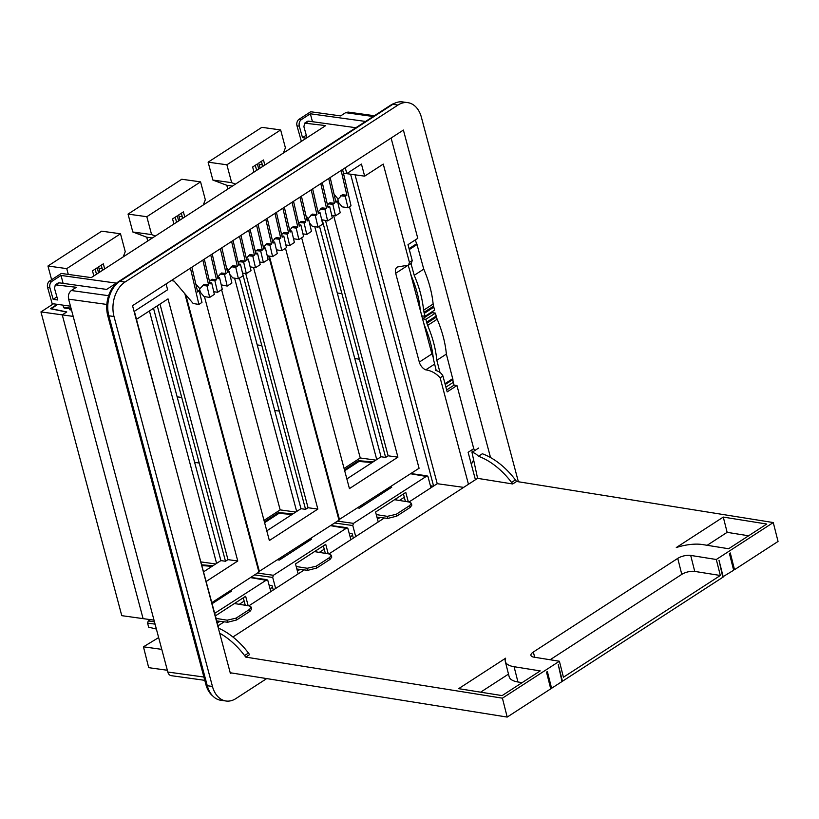 <?xml version="1.0" encoding="UTF-8"?>
<svg xmlns="http://www.w3.org/2000/svg" width="819" height="819" viewBox="0 0 819 819"><rect width="100%" height="100%" fill="white"/><g stroke="black" fill="none" stroke-linecap="round" stroke-linejoin="round"><path stroke-width="1.23" d="M306.992 137.725L303.9 126.73L304.658 123.157L325.706 125.594L91.267 277.61L61.312 273.444L49.652 280.999A4.873 3.399 97.9 0 0 47.615 287.53L52.15 303.634L70.475 306.183M374.385 115.735L348.075 112.08L345.628 112.674L340.643 115.909L310.688 111.753L299.027 119.308A4.873 3.399 97.9 0 0 296.99 125.839L301.361 141.38M306.316 138.165L302.518 137.643L306.286 135.196M299.027 119.308L301.331 119.625C299.416 121.181 298.74 123.362 299.293 126.157L302.518 137.643M301.331 119.625L310.35 113.78L365.571 121.447M355.886 127.723L308.753 121.181A4.873 2.989 -123 0 0 307.268 121.468L304.658 123.157M49.652 280.999L51.955 281.316L61.015 275.44L116.329 283.128L106.654 289.414L59.418 282.852A4.873 2.989 -123 0 0 57.934 283.139L55.313 284.828M51.955 281.316A4.873 3.399 97.9 0 0 49.918 287.858L53.143 299.334L57.78 299.979L54.525 288.421L55.282 284.848L76.331 287.285L71.345 290.52C68.827 292.557 67.916 295.434 68.601 299.14L106.839 304.453M310.35 113.78L312.459 121.693M433.589 486.066L350.604 174.201M53.143 299.334L56.91 296.898M61.015 275.44L63.124 283.364M204.77 680.333L171.222 675.665A6.491 4.525 -82.1 0 1 167.813 672.03L68.601 299.14M212.797 696.007A25.962 18.1 -82.1 0 1 205.866 684.449L107.811 315.909A25.962 18.1 -82.1 0 1 118.806 281.449L390.735 105.129A25.962 18.1 -82.1 0 1 394.819 103.204M167.352 670.259L148.689 667.669L143.458 646.815L158.651 637.591M143.458 646.815L161.783 649.365M396.57 500.02L396.222 498.628M217.342 623.024L219.963 621.324M270.065 588.841L272.543 587.233M297.42 571.109L300.03 569.41M350.143 536.916L352.61 535.319M377.487 519.185L380.108 517.485M239.22 604.309L244.154 601.105M319.297 552.385L324.232 549.18M399.365 500.46L404.31 497.266M217.096 622.092L218.54 621.16M377.242 518.253L378.685 517.321M297.174 570.178L298.607 569.246M355.047 174.816L437.233 483.701L408.998 502.006M384.357 517.987L328.931 553.931M304.279 569.911L248.853 605.845M224.201 621.826L218.059 625.818L215.438 615.847L245.649 596.263L248.167 605.732M437.233 483.701L463.677 487.377M433.159 356.92A8.118 4.986 -123 0 1 431.889 353.941L419.308 362.1A8.118 4.986 -123 0 0 425.747 369.85C431.183 370.618 435.974 373.259 440.131 377.794L468.458 484.275M419.308 362.1L395.679 273.29L407.504 265.632M343.448 173.208L364.66 176.157L383.261 164.087L409.428 262.408L408.486 265.161L398.331 266.81A8.118 4.986 -123 0 0 397.02 267.291A8.118 4.986 -123 0 0 395.679 273.29M343.427 173.147L346.806 173.577L361.445 164.076L364.66 176.157M163.8 423.167L134.377 311.312L167.629 289.752L166.073 283.937M218.693 628.224L193.704 535.534M472.328 452.149L471.744 449.969M518.376 481.756L421.375 117.209A25.962 18.1 97.9 0 0 407.76 102.641L402.569 101.925A25.962 18.1 97.9 0 0 392.792 104.33L119.83 281.327A25.962 18.1 97.9 0 0 108.835 315.786L207.268 685.728A25.962 18.1 97.9 0 0 220.895 700.286L226.075 701.013A25.962 18.1 97.9 0 0 235.852 698.597L266.718 678.582M473.699 459.961A53.552 32.873 -123 0 0 471.375 464.537M475.429 479.76L468.12 452.313L473.751 448.669L456.951 385.544L447.174 391.892L442.936 375.972C441.39 373.054 438.861 371.191 435.339 370.372L436.056 369.912M431.889 353.941L423.925 323.966M422.543 318.806L421.754 315.827M420.393 310.708L410.769 274.529M408.486 265.161L411.292 263.339L412.233 260.585L407.995 244.666L417.782 238.319L391.093 138.032M346.806 173.577L345.249 167.762M490.53 457.545L403.398 130.057L132.545 305.682L230.436 673.597L231.449 672.942M415.407 239.854L416.011 242.127A6.491 3.982 -123 0 1 416.758 243.652L409.06 248.648M415.694 240.919A6.491 3.982 -123 0 0 415.018 240.11M408.231 265.315L411.281 275.89C416.165 287.285 419.133 298.413 420.167 309.265L421.693 315.827L425.071 316.288L434.613 310.104L433.527 306.152A11.353 6.972 -123 0 1 433.138 304.033A90.755 55.712 -123 0 0 423.761 269.123L416.758 243.652M435.421 313.114L432.043 312.653L422.502 318.837L425.87 319.308L426.607 322.215L436.158 316.021L435.421 313.114L425.87 319.308M456.951 385.544L454.074 385.145L452.948 380.948A6.491 3.982 -123 0 0 452.907 379.514L446.365 354.105A90.755 55.712 -123 0 0 437.182 319.226A11.353 6.972 -123 0 1 436.425 317.055L436.158 316.021M474.795 450.542L473.751 448.669M425.071 316.288L423.587 310.227C422.45 298.853 419.328 287.223 414.209 275.317L410.995 263.534M446.652 389.957L454.074 385.145M445.905 387.131L451.986 383.179A6.491 3.982 -123 0 0 453.122 381.593M422.502 318.837L424.477 325.46C429.361 336.855 432.319 347.973 433.353 358.835L436.261 370.71M439.977 372.45L436.824 360.299C435.749 348.955 432.688 337.326 427.631 325.419L426.607 322.215M207.268 685.728L212.449 686.445A25.962 18.1 97.9 0 0 226.075 701.013M212.449 686.445L114.015 316.503A25.962 18.1 97.9 0 1 125.01 282.043L397.983 105.057A25.962 18.1 97.9 0 1 407.76 102.641M191.892 267.199L197.666 291.994L199.273 290.95L201.955 302.426L198.874 304.422L193.192 303.511L174.119 281.122L171.304 280.548M198.874 304.422L190.438 268.141M202.846 260.094L208.61 284.899L204.054 284.357L199.539 289.138L200.379 292.27L203.982 296.519L209.674 297.43L207.002 285.933L202.447 285.401M199.856 288.728L195.802 283.968M204.31 259.142L210.084 283.937L211.691 282.903L209.787 282.678M210.749 254.975L216.513 279.77L211.957 279.238L209.49 281.388M212.203 254.023L217.987 278.818L219.584 277.774L217.69 277.549M220.362 248.73L226.126 273.536L221.57 273.003L217.578 277.098M221.847 247.768L227.621 272.573L229.207 271.539L227.324 271.314M231.603 241.451L237.356 266.257L232.801 265.714L228.296 270.495L228.552 271.458M228.603 270.086L226.453 267.557M233.057 240.51L238.831 265.295L240.458 264.24L238.534 264.015M239.496 236.333L245.26 261.128L240.704 260.596L238.237 262.745M240.96 235.381L246.734 260.176L248.341 259.132L246.437 258.906M248.689 230.374L254.453 255.17L249.897 254.637L246.284 258.241M250.143 229.422L255.927 254.218L257.524 253.173L255.63 252.948M256.593 225.245L262.346 250.051L257.79 249.519L255.323 251.648M258.067 224.283L263.841 249.089L265.428 248.055L263.544 247.829M265.776 219.287L271.539 244.093L266.984 243.56L263.39 247.154M267.24 218.345L273.014 243.141L274.621 242.096L272.717 241.871M274.969 213.329L280.733 238.134L276.177 237.592L272.563 241.195M276.423 212.387L282.207 237.182L283.804 236.138L281.91 235.913M282.872 208.21L288.626 233.005L284.07 232.473L281.603 234.613M284.326 207.258L290.1 232.053L291.707 231.019L289.803 230.794M292.055 202.252L297.819 227.047L293.263 226.515L289.65 230.129M293.519 201.3L299.293 226.095L300.901 225.051L298.996 224.836M299.959 197.123L305.722 221.929L301.167 221.396L298.7 223.536M301.412 196.181L307.197 220.976L308.794 219.932L306.9 219.707M311.189 189.844L316.953 214.65L312.397 214.107L307.883 218.888L308.139 219.861M308.2 218.478L306.019 215.919M312.643 188.902L318.427 213.687L320.034 212.653L318.13 212.428M320.813 183.61L326.576 208.405L322.01 207.872L318.028 211.978M322.287 182.647L328.061 207.442L329.647 206.408L327.764 206.193M328.706 178.481L334.469 203.286L329.914 202.754L327.457 204.873M330.17 177.539L335.944 202.334L337.551 201.29L335.647 201.064M341.124 170.434L346.887 195.239L342.332 194.707L337.817 199.478L338.646 202.621L342.26 206.859L347.942 207.77L345.28 196.284L340.724 195.741M338.134 199.078L334.07 194.308M347.942 207.77L351.023 205.774L342.577 169.492M417.055 244.533L409.295 249.56M423.761 269.123L414.209 275.317M446.365 354.105L436.824 360.299M452.733 378.654L444.983 383.681M452.907 379.514L445.208 384.51M297.819 227.047L296.212 228.091L291.656 227.559M300.901 225.051L303.573 236.537L298.884 239.578L296.212 228.091M219.584 277.774L222.266 289.261L217.567 292.301L214.906 280.815L210.35 280.282M216.513 279.77L214.906 280.815M226.126 273.536L224.529 274.58L227.191 286.066L231.89 283.026L229.207 271.539M237.356 266.257L235.759 267.291L238.421 278.788L243.13 275.727L240.458 264.24M334.469 203.286L332.842 204.34L328.286 203.808M337.551 201.29L340.223 212.776L335.514 215.827L332.842 204.34M346.887 195.239L345.28 196.284M326.576 208.405L324.969 209.449L327.631 220.935L332.33 217.895L329.647 206.408M320.034 212.653L322.706 224.13L318.007 227.18L315.346 215.684L310.79 215.151M316.953 214.65L315.346 215.684M305.722 221.929L304.115 222.973L299.559 222.43M308.794 219.932L311.476 231.419L306.777 234.459L304.115 222.973M288.626 233.005L286.998 234.07L282.442 233.528M291.707 231.019L294.39 242.496L289.67 245.557L286.998 234.07M280.733 238.134L279.105 239.189L281.777 250.675L286.486 247.614L283.804 236.138M245.26 261.128L243.652 262.172L246.324 273.659L251.013 270.618L248.341 259.132M254.453 255.17L252.825 256.224L255.497 267.711L260.207 264.66L257.524 253.173M208.61 284.899L207.002 285.933M211.691 282.903L214.363 294.379L209.674 297.43M271.539 244.093L269.932 245.137L272.604 256.623L277.293 253.573L274.621 242.096M262.346 250.051L260.718 251.105L263.39 262.592L268.11 259.531L265.428 248.055M199.273 290.95L197.369 290.725M227.191 286.066L221.232 284.848M224.529 274.58L219.963 274.037M238.421 278.788L232.729 277.876L229.914 274.56M235.759 267.291L231.204 266.759M243.652 262.172L239.097 261.64M252.825 256.224L248.27 255.692M260.718 251.105L256.163 250.573M269.932 245.137L265.376 244.594M279.105 239.189L274.549 238.657M318.007 227.18L312.326 226.269L309.5 222.952M324.969 209.449L320.413 208.917M327.631 220.935L321.683 219.717M298.884 239.578L293.509 238.718M217.567 292.301L213.739 291.687M335.514 215.827L331.705 215.223M306.777 234.459L302.948 233.845M289.67 245.557L285.862 244.942M281.777 250.675L276.423 249.815M246.324 273.659L242.516 273.055M255.497 267.711L250.143 266.861M272.604 256.623L267.229 255.763M263.39 262.592L259.582 261.978M232.924 636.998L477.59 478.347L512.714 483.978L516.584 481.47L773.269 522.553L716.297 559.5L690.693 555.415A9.408 3.593 165.8 0 0 677.753 558.384L533.343 652.016A9.408 3.593 165.8 0 0 530.937 655.395A9.408 3.593 165.8 0 0 533.824 657.135L559.387 661.24L563.431 677.231L720.341 575.491L694.737 571.406A9.408 3.593 -14.2 0 0 681.787 574.375L677.753 558.384M230.211 672.747L507.196 717.075L502.416 698.177L245.731 657.094L249.6 654.586A60.411 37.09 -123 0 0 248.444 653.03A60.647 37.224 -123 0 0 218.325 628.06M502.416 698.177L559.387 661.24M723.279 517.076L766.738 524.037L728.634 548.74L702.497 544.553A28.634 10.954 165.8 0 0 676.289 547.542L723.279 517.076L727.139 532.34L748.617 535.78M458.66 688.656L502.119 695.607L540.223 670.904L514.086 666.717A28.634 10.954 165.8 0 1 505.292 661.435A28.634 10.954 165.8 0 1 505.651 658.189L458.66 688.656M516.584 481.47A60.411 37.09 -123 0 0 515.427 479.914A60.647 37.224 -123 0 0 482.34 453.767L478.47 456.275A11.2 6.869 -123 0 0 472 452.354L477.59 478.357M512.714 483.978A60.411 37.09 -123 0 0 511.558 482.422A60.647 37.224 -123 0 0 478.47 456.275M722.686 576.904L733.65 570.249L729.422 553.531L730.292 552.968L734.52 569.686L778.05 541.451L773.269 522.553M245.731 657.094A60.411 37.09 -123 0 0 244.574 655.538A60.647 37.224 -123 0 0 219.676 633.169M507.196 717.075L550.726 688.851L546.508 672.133L547.368 671.57L551.596 688.288L562.008 681.541L558.23 664.526L562.458 681.244L722.788 577.293L719.01 560.278L723.238 576.996M716.297 559.5L720.341 575.491M550.122 659.745L681.787 574.375M707.155 545.3L727.139 532.34M508.497 674.109L480.64 692.168M505.292 661.435L509.152 676.699A28.634 10.954 -14.2 0 0 517.946 681.981L514.086 666.717M522.102 682.647L517.946 681.981M478.665 448.034L472 452.354M734.52 569.686L733.466 569.512M551.596 688.288L550.542 688.114M561.906 681.152L562.458 681.244M157.289 305.845L199.232 463.032L194.625 462.397L153.511 308.292M203.675 571.764L220.884 560.606L225.491 561.25L199.232 463.032M225.491 561.25L227.969 559.643L159.981 304.105M220.884 560.606L194.625 462.397M57.699 304.412L51.167 308.865M150.297 619.625L148.27 620.945L147.574 623.095L148.659 627.18L156.378 629.043M250.747 577.405L267.014 579.668L214.732 613.318M230.067 590.806L231.582 591.052L212.162 603.654M270.802 591.615L267.864 580.579L250.44 577.6M243.274 597.788L245.27 605.272M224.508 594.41A8.118 4.986 57 0 1 226.474 594.369M234.418 603.531L249.191 605.896L251.177 607.084L249.519 609.428L236.087 618.14L227.15 620.188L216.114 618.417M251.177 607.084L251.689 608.998L250.01 611.281L236.578 619.993L227.702 622.235L217.27 621.017L217.158 622.051M226.31 593.243L227.815 593.499M202.027 565.56L212.019 566.359M51.116 308.671L66.779 311.947L62.264 314.875L40.95 311.906L121.775 615.663L143.09 618.632L62.264 314.875L73.188 316.39M216.595 563.39L149.427 310.944M184.859 293.724L258.927 572.102L211.875 602.6M154.013 620.147L143.09 618.632L62.264 314.875L66.564 312.08L50.481 308.722L57.238 304.34M206.245 581.439L237.766 561.005L227.969 559.643M237.766 561.005L168.018 298.884L136.507 319.318M71.499 310.012L69.881 309.797L69.615 308.794M62.971 305.139L63.513 307.145A1.628 1.136 97.9 0 0 64.363 308.057L71.222 309.009M213.001 565.714L201.832 564.834M53.43 303.818L40.95 311.906M215.694 563.974L201.064 561.936M123.208 256.9L125.246 251.658L120.495 233.784L66.748 268.622L68.294 274.416M93.847 275.931L92.486 270.843L97.226 267.772L98.587 272.86M104.689 268.908L103.337 263.81L98.597 266.881L99.949 271.98M66.748 268.622L47.963 266.011L51.617 279.729M120.495 233.784L101.71 231.173L47.963 266.011M95.147 269.123L96.499 274.211M102.6 270.25L101.249 265.161M98.956 268.263L102.191 268.714M242.711 273.915L279.31 411.118L274.703 410.473L239.404 278.143M266.789 530.845L300.962 508.691L305.569 509.326L279.31 411.118M305.569 509.326L308.046 507.729L245.741 273.566M300.962 508.691L274.703 410.473M204.453 296.591L269.359 540.52L317.844 509.09L308.046 507.729M292.096 514.434L278.89 513.39L264.598 522.655M330.815 525.481L347.092 527.743L273.392 575.286L257.432 573.065M310.145 538.892L311.66 539.137L284.521 556.736L279.412 560.042L277.805 559.858M350.88 539.69L347.942 528.654L330.518 525.675M275.645 588.472L272.707 577.436L273.392 575.286M328.245 553.818L325.716 544.338L295.505 563.922L298.157 573.873M269.052 585.032L272.154 585.78L273.28 590.008M323.351 545.874L325.338 553.357M304.586 542.495A8.118 4.986 57 0 1 306.552 542.444M314.496 551.617L329.258 553.982L331.255 555.169L329.596 557.514L316.165 566.226L307.227 568.263L296.191 566.502M331.255 555.169L331.767 557.084L330.088 559.357L316.656 568.069L307.77 570.321L297.348 569.092L297.236 570.137M280.211 559.52A5.682 3.491 57 0 1 280.303 559.152A8.118 4.986 57 0 1 281.05 557.749M282.545 556.777A8.118 4.986 57 0 1 284.521 556.736M306.378 541.328L307.893 541.574M296.673 511.476L234.592 278.173M268.704 255.999L338.994 520.178L258.804 571.662M259.459 571.754L185.77 294.799M253.532 267.403L317.844 509.09M293.079 513.8L278.45 512.633L278.685 513.523M264.373 521.785L278.45 512.633M295.772 512.049L280.17 509.889L264.005 520.393M221.58 289.701L280.17 509.889M203.276 204.975L205.323 199.744L200.563 181.859L146.826 216.707L151.587 234.592L155.405 236.026M173.915 224.017L172.563 218.929L177.303 215.847L178.655 220.946M184.756 216.984L183.405 211.896L178.665 214.967L180.026 220.055M146.826 216.707L128.04 214.097L132.801 231.982L146.734 237.203L152.365 237.991M200.563 181.859L181.787 179.248L128.04 214.097M151.587 234.592L132.801 231.982M147.737 240.991L146.734 237.203M175.225 217.199L176.576 222.297M182.678 218.335L181.327 213.247M179.033 216.349L182.268 216.789M322.276 220.086L359.387 359.193L354.781 358.558L319.482 226.228M346.857 478.931L381.04 456.767L385.647 457.411L359.387 359.193M385.647 457.411L388.124 455.804L325.542 220.608M381.04 456.767L354.781 358.558M285.483 248.27L349.437 488.605L397.911 457.166L388.124 455.804M372.164 462.52L358.957 461.466L344.676 470.73M410.892 473.566L427.17 475.829L353.47 523.361L337.5 521.15M390.223 486.967L391.728 487.213L359.49 508.128L357.872 507.944M430.958 487.776L428.02 476.74L410.595 473.761M355.712 536.558L352.784 525.522L353.47 523.361M408.312 501.893L405.794 492.424L375.583 512.008L378.235 521.959M349.129 533.108L352.221 533.855L353.347 538.093M403.429 493.949L405.415 501.433M384.654 490.571A8.118 4.986 57 0 1 386.629 490.53M394.563 499.692L409.336 502.057L411.322 503.245L409.674 505.589L396.232 514.301L387.305 516.349L376.269 514.578M411.322 503.245L411.834 505.159L410.165 507.442L396.724 516.154L387.848 518.396L377.426 517.178L377.313 518.212M360.288 507.606A5.682 3.491 57 0 1 360.38 507.227A8.118 4.986 57 0 1 361.128 505.835M362.622 504.862A8.118 4.986 57 0 1 364.588 504.811M386.455 489.404L387.96 489.66M376.74 459.551L314.772 226.658M349.498 206.767L419.072 468.263L338.882 519.737M339.537 519.83L269.359 256.101M333.62 215.53L397.911 457.166M373.157 461.875L358.527 460.718L358.763 461.599M344.451 469.871L358.527 460.718M375.849 460.135L360.237 457.964L344.072 468.478M301.658 237.786L360.237 457.964M283.354 153.061L285.401 147.819L280.641 129.945L226.894 164.783L231.654 182.668L235.473 184.101M253.992 172.092L252.641 167.004L257.381 163.933L258.732 169.021M264.834 165.069L263.483 159.971L258.743 163.042L260.094 168.141M226.894 164.783L208.118 162.172L212.879 180.057L226.802 185.289L232.442 186.067M280.641 129.945L261.855 127.334L208.118 162.172M231.654 182.668L212.879 180.057M227.815 189.066L226.802 185.289M255.293 165.284L256.654 170.372M262.756 166.411L261.394 161.323M259.111 164.424L262.346 164.875M296.99 125.839L299.293 126.157M308.753 121.181L306.142 122.87M59.418 282.852L56.767 284.572M71.345 290.52L108.61 295.7M345.628 112.674L373.188 116.503M47.615 287.53L49.918 287.858M430.415 485.759L433.415 486.179M430.559 486.302L432.76 486.599M430.61 486.466L432.555 486.732M206.972 684.602L205.866 684.449M391.421 105.231L390.735 105.129M119.492 281.541L118.806 281.449M108.907 316.062L107.811 315.909M167.813 672.03L203.9 677.037M440.131 377.794L442.936 375.972M425.747 369.85L434.561 364.138M409.428 262.408L412.233 260.585M108.835 315.786L114.015 316.503M119.83 281.327L125.01 282.043M392.792 104.33L397.983 105.057M433.138 304.033L423.587 310.227M433.527 306.152L423.986 312.346M433.804 307.186L424.252 313.37M436.425 317.055L426.883 323.239M437.182 319.226L427.631 325.419M515.427 479.914L511.558 482.422M248.444 653.03L244.574 655.538M534.674 657.268L533.343 652.016M694.737 571.406L690.693 555.415M181.798 397.481L177.191 396.846M154.453 621.805L148.27 620.945M236.578 619.993L236.087 618.14M227.702 622.235L227.15 620.188M250.01 611.281L249.519 609.428M147.574 623.095L155.078 624.139M63.513 307.145L71.007 308.19M261.865 345.567L257.258 344.922M316.656 568.069L316.165 566.226M307.77 570.321L307.227 568.263M330.088 559.357L329.596 557.514M254.576 574.918L272.707 577.436M341.943 293.642L337.336 293.007M396.724 516.154L396.232 514.301M387.848 518.396L387.305 516.349M410.165 507.442L409.674 505.589M334.643 523.003L352.784 525.522"/></g></svg>
